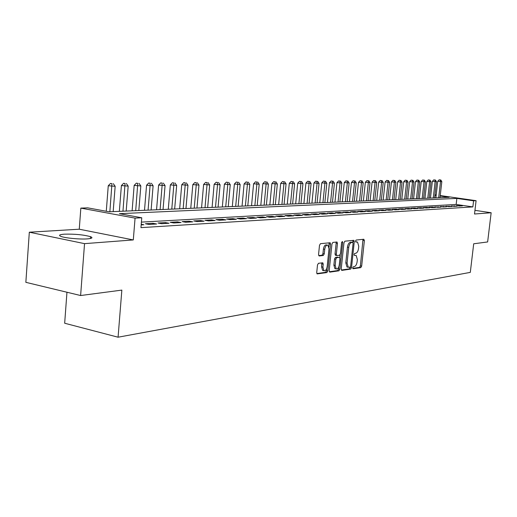 <?xml version="1.0" encoding="UTF-8"?>
<svg xmlns="http://www.w3.org/2000/svg" width="517" height="517" viewBox="0 0 517 517"><rect width="100%" height="100%" fill="white"/><g stroke="black" fill="none" stroke-linecap="round" stroke-linejoin="round"><path stroke-width="0.78" d="M352.691 267.819L353.098 268.75L360.788 267.632L361.654 266.113L364.375 240.605L363.813 239.255L356.129 240.043L355.509 241.103L355.78 242.034L357.538 242.059L358.759 246.286L358.533 248.431C358.1 251.223 357.163 252.839 355.722 253.291L354.72 253.414L354.1 254.48L354.358 255.398L356.168 255.411L357.35 259.573L357.124 261.712C356.698 264.491 355.761 266.126 354.313 266.604L353.311 266.746L352.691 267.819M87.431 238.88C92.091 238.473 93.131 237.742 90.546 236.676C83.502 234.737 74.771 233.904 64.341 234.175C59.416 234.563 58.318 235.313 61.038 236.437C65.291 238.104 80.141 239.474 87.431 238.88M318.472 263.302L317.503 264.924L316.727 272.556L317.115 273.894L326.867 272.569L327.817 270.966L330.576 244.134L330.163 242.757L320.469 243.681L319.5 245.284L318.556 254.545L319.215 255.967L323.306 255.476L324.262 253.873L324.728 249.323C325.283 246.279 326.343 244.896 327.894 245.187L328.993 248.851L327.177 266.546C326.595 269.648 325.516 271.031 323.939 270.701L322.905 267.127L323.209 264.168L322.815 262.817L318.472 263.302M80.62 295.53L25.85 282.327L29.32 232.204L84.536 243.643L80.62 295.53L121.85 290.102L118.076 337.207L470.302 272.381L473.701 243.785L487.641 241.95L491.15 212.745L474.516 214.012L476.092 200.686L473.578 200.816L472.861 206.903L140.954 227.635L141.761 217.78L135.066 218.122L80.839 208.112L87.709 207.853L109.177 211.796L449.157 197.307L440.187 196.021M84.536 243.643L133.302 239.933L135.066 218.122M341.22 269.04L341.827 270.391L350.655 269.105L351.541 267.56L354.274 241.659L353.88 240.327L344.878 241.193L343.967 242.732L341.22 269.04M329.31 271.768L337.685 270.559L338.971 270.805L329.827 272.136L329.193 270.766L331.953 243.985L332.89 242.415L336.832 242.014M336.005 242.098L336.153 243.184L337.452 243.417L337.045 242.053M337.452 243.417L336.334 254.209L336.722 255.547L339.533 255.275L340.451 253.711L341.614 242.544L342.403 241.484L342.681 242.434L339.889 269.234L338.971 270.805M491.15 212.745L474.949 210.341M459.329 206.037L462.444 205.85L456.53 205.624L459.329 206.037M454.068 206.348L457.235 206.16L451.251 205.934L454.068 206.348M448.698 206.664L451.936 206.477L445.861 206.244L448.698 206.664M443.231 206.994L446.526 206.794L440.374 206.567L443.231 206.994M437.647 207.323L441.014 207.123L434.771 206.89L437.647 207.323M431.96 207.66L435.385 207.459L432.503 207.026L429.058 207.227L431.96 207.66M426.15 208.002L429.653 207.795L426.745 207.362L423.236 207.563L426.15 208.002M420.231 208.357L423.798 208.144L420.87 207.698L417.29 207.912L420.231 208.357M414.182 208.713L417.826 208.5L414.88 208.054L411.222 208.267L414.182 208.713M408.01 209.081L411.732 208.862L408.76 208.409L405.031 208.622L408.01 209.081M401.709 209.456L405.509 209.23L402.517 208.771L398.71 208.991L401.709 209.456M395.272 209.837L399.15 209.605L396.138 209.146L392.248 209.372L395.272 209.837M388.7 210.225L392.661 209.992L389.631 209.521L385.656 209.753L388.7 210.225M381.985 210.626L386.031 210.387L382.974 209.908L378.916 210.148L381.985 210.626M375.122 211.033L379.258 210.787L376.182 210.309L372.033 210.548L375.122 211.033M368.104 211.447L372.33 211.195L369.235 210.71L364.989 210.955L368.104 211.447M360.931 211.873L365.254 211.615L362.133 211.123L357.796 211.375L360.931 211.873M353.596 212.306L358.016 212.048L354.875 211.55L350.436 211.808L353.596 212.306M346.086 212.752L350.61 212.487L347.443 211.983L342.907 212.248L346.086 212.752M338.409 213.211L343.036 212.933L339.85 212.422L335.21 212.694L338.409 213.211M330.55 213.676L335.287 213.398L332.076 212.875L327.326 213.153L330.55 213.676M322.505 214.154L327.351 213.864L324.12 213.34L319.254 213.624L322.505 214.154M314.265 214.645L319.228 214.348L315.971 213.812L310.988 214.103L314.265 214.645M305.825 215.143L310.911 214.839L307.628 214.303L302.523 214.6L305.825 215.143M297.172 215.654L302.387 215.35L299.084 214.801L293.85 215.104L297.172 215.654M288.312 216.184L293.656 215.867L290.321 215.311L284.964 215.621L288.312 216.184M279.219 216.72L284.699 216.397L281.345 215.835L275.852 216.151L279.219 216.72M269.9 217.276L275.522 216.94L272.142 216.371L266.507 216.701L269.9 217.276M260.335 217.844L266.106 217.502L262.701 216.92L256.917 217.256L260.335 217.844M250.525 218.426L256.445 218.071L253.013 217.483L247.081 217.831L250.525 218.426M240.45 219.021L246.525 218.659L243.068 218.064L236.98 218.42L240.45 219.021M230.104 219.635L236.34 219.266L232.863 218.659L226.608 219.021L230.104 219.635M219.473 220.268L225.884 219.887L222.375 219.273L215.951 219.647L219.473 220.268M208.545 220.914L215.137 220.526L211.602 219.899L204.997 220.281L208.545 220.914M197.313 221.58L204.092 221.179L200.531 220.546L193.739 220.94L197.313 221.58M185.765 222.265L192.731 221.851L189.151 221.205L182.165 221.612L185.765 222.265M173.874 222.969L181.047 222.549L177.441 221.89L170.248 222.31L173.874 222.969M161.64 223.699L169.027 223.26L165.388 222.588L157.989 223.021L161.64 223.699M149.038 224.443L156.645 223.997L152.987 223.312L145.367 223.758L149.038 224.443M472.861 206.903L456.162 204.454L141.406 222.116M141.231 224.249L143.894 224.753L141.18 224.914M66.958 292.241L64.67 323.235L118.076 337.207M133.302 239.933L79.263 229.212L29.32 232.204M79.263 229.212L80.839 208.112M434.971 194.89L436.199 194.967M473.578 200.816L456.86 198.412L119.401 213.676L141.761 217.78M440.238 195.549L476.092 200.686M436.141 195.439L434.926 195.264M456.162 204.454L456.86 198.412M459.652 205.443L459.587 206.018M454.43 205.747L454.359 206.328M449.105 206.057L449.04 206.645M443.676 206.373L443.612 206.968M438.145 206.697L438.073 207.298M432.503 207.026L432.432 207.634M426.745 207.362L426.674 207.976M420.87 207.698L420.799 208.319M414.88 208.054L414.808 208.674M408.76 208.409L408.688 209.042M402.517 208.771L402.446 209.411M396.138 209.146L396.067 209.792M389.631 209.521L389.559 210.173M382.974 209.908L382.903 210.568M376.182 210.309L376.111 210.975M369.235 210.71L369.164 211.388M362.133 211.123L362.062 211.808M354.875 211.55L354.798 212.235M347.443 211.983L347.372 212.681M339.85 212.422L339.779 213.127M332.076 212.875L332.004 213.592M324.12 213.34L324.043 214.064M315.971 213.812L315.9 214.549M307.628 214.303L307.557 215.04M299.084 214.801L299.007 215.55M290.321 215.311L290.25 216.067M281.345 215.835L281.274 216.597M272.142 216.371L272.065 217.146M262.701 216.92L262.623 217.709M253.013 217.483L252.936 218.284M243.068 218.064L242.996 218.872M232.863 218.659L232.786 219.479M222.375 219.273L222.304 220.1M211.602 219.899L211.531 220.74M200.531 220.546L200.46 221.392M189.151 221.205L189.073 222.071M177.441 221.89L177.363 222.762M165.388 222.588L165.317 223.48M152.987 223.312L152.909 224.216M356.265 241.833L356.924 241.95L356.265 241.833M352.723 268.381L359.528 267.392L360.394 265.874L362.979 239.345M352.885 242.479L352.859 240.373M341.33 270.029L349.382 268.859L350.293 267.069M350.054 267.211L350.675 266.132L353.072 243.358L352.801 242.421L351.592 242.512C350.119 242.945 349.162 244.58 348.723 247.41L347.081 263.075L348.258 267.237L350.054 267.211M351.521 242.202L352.665 242.402L351.521 242.195M347.67 267.127L346.978 266.992L345.802 262.83L347.437 247.184C347.883 244.347 348.839 242.719 350.313 242.286L351.386 242.176M336.153 243.184L335.035 253.97L335.43 255.308L336.722 255.547L335.43 255.308M340.07 254.849L339.785 257.628M338.835 266.772L338.603 268.989L339.889 269.234M335.178 265.376L336.186 268.905C337.698 269.202 338.738 267.838 339.294 264.814L339.934 258.7L339.546 257.369L336.741 257.653L335.817 259.224L335.178 265.376L333.885 265.131L334.893 268.653L335.527 268.775M333.885 265.131L334.518 258.985L335.443 257.408L338.028 257.091M337.685 270.559L338.603 268.989M323.325 270.578L322.634 270.443L321.6 266.875L321.768 262.875M327.261 245.071L326.582 244.948C325.031 244.664 323.972 246.04 323.416 249.084L324.728 249.323M318.705 255.624L321.994 255.23L322.951 253.634L323.416 249.084M328.948 247.036L329.109 242.803M316.85 273.577L325.568 272.31L326.511 270.714L326.75 268.413M439.993 197.701L441.828 181.622L437.757 181.267L435.863 197.875M440.258 179.948L439.159 179.8L440.258 179.948L440.503 181.641L438.662 197.752M440.788 179.942L441.828 181.622M437.757 181.267L439.159 179.8M434.623 197.927L436.471 181.7L432.354 181.338L430.454 198.108M434.875 180.006L433.769 179.858L434.875 180.006L435.114 181.719L433.265 197.985M435.417 180L436.471 181.7M432.354 181.338L433.769 179.858M429.155 198.16L431.01 181.777L426.848 181.415L424.935 198.341M429.388 180.071L428.276 179.916L429.388 180.071L429.627 181.797L427.772 198.218M429.944 180.065L431.01 181.777M426.848 181.415L428.276 179.916M423.578 198.399L425.439 181.855L421.232 181.493L419.319 198.58M423.798 180.129L422.68 179.981L423.798 180.129L424.03 181.874L422.169 198.457M424.36 180.123L425.439 181.855M421.232 181.493L422.68 179.981M417.891 198.638L419.765 181.939L415.506 181.57L413.587 198.825M418.098 180.194L416.967 180.045L418.098 180.194L418.324 181.958L416.456 198.702M418.673 180.187L419.765 181.939M415.506 181.57L416.967 180.045M412.094 198.89L413.975 182.023L409.671 181.648L407.745 199.071M412.282 180.265L411.151 180.11L412.282 180.265L412.508 182.042L410.627 198.948M412.87 180.259L413.975 182.023M409.671 181.648L411.151 180.11M406.188 199.142L408.068 182.107L403.719 181.732L401.78 199.329M406.356 180.33L405.212 180.174L406.356 180.33L406.575 182.126L404.688 199.2M406.95 180.323L408.068 182.107M403.719 181.732L405.212 180.174M400.158 199.394L402.045 182.191L397.651 181.816L395.705 199.588M400.307 180.401L399.156 180.239L400.307 180.401L400.526 182.21L398.626 199.459M400.914 180.394L402.045 182.191M397.651 181.816L399.156 180.239M394.006 199.659L395.906 182.281L391.453 181.9L389.501 199.853M394.135 180.465L392.978 180.31L394.135 180.465L394.348 182.301L392.448 199.724M394.755 180.459L395.906 182.281M391.453 181.9L392.978 180.31M387.724 199.924L389.631 182.372L385.133 181.984L383.168 200.118M387.834 180.543L386.671 180.375L387.834 180.543L388.047 182.391L386.134 199.995M388.467 180.53L389.631 182.372M385.133 181.984L386.671 180.375M381.32 200.202L383.233 182.462L378.677 182.068L376.706 200.396M381.404 180.614L380.234 180.446L381.404 180.614L381.611 182.482L379.698 200.266M382.057 180.607L383.233 182.462M378.677 182.068L380.234 180.446M374.773 200.48L376.699 182.553L372.091 182.158L370.114 200.674M374.844 180.685L373.662 180.523L374.844 180.685L375.045 182.579L373.119 200.551M375.504 180.679L376.699 182.553M372.091 182.158L373.662 180.523M368.098 200.764L370.023 182.65L365.357 182.255L363.373 200.964M368.136 180.763L366.947 180.595L368.136 180.763L368.337 182.675L366.404 200.835M368.815 180.756L370.023 182.65M365.357 182.255L366.947 180.595M361.273 201.055L363.212 182.747L358.488 182.346L356.497 201.255M361.293 180.84L360.097 180.672L361.293 180.84L361.48 182.772L359.548 201.126M361.984 180.834L363.212 182.747M358.488 182.346L360.097 180.672M354.307 201.352L356.245 182.85L351.463 182.443L349.466 201.559M354.3 180.918L353.092 180.75L354.3 180.918L354.481 182.876L352.536 201.423M355.005 180.911L356.245 182.85M351.463 182.443L353.092 180.75M347.185 201.656L349.13 182.947L344.29 182.54L342.286 201.863M347.146 181.002L345.938 180.827L347.146 181.002L347.327 182.973L345.375 201.733M347.87 180.995L349.13 182.947M344.29 182.54L345.938 180.827M339.902 201.966L341.86 183.057L336.955 182.637L334.951 202.173M339.843 181.086L338.622 180.911L339.843 181.086L340.018 183.083L338.06 202.044M340.58 181.073L341.86 183.057M336.955 182.637L338.622 180.911M332.463 202.283L334.421 183.16L329.458 182.74L327.442 202.496M332.373 181.17L331.145 180.989L332.373 181.17L332.541 183.186L330.576 202.36M333.129 181.163L334.421 183.16M329.458 182.74L331.145 180.989M324.857 202.606L326.822 183.27L321.794 182.844L319.771 202.819M324.734 181.254L323.493 181.079L324.734 181.254L324.896 183.296L322.925 202.69M325.51 181.247L326.822 183.27M321.794 182.844L323.493 181.079M317.07 202.935L319.047 183.38L313.948 182.953L311.925 203.155M316.921 181.344L315.674 181.163L316.921 181.344L317.076 183.412L315.099 203.019M317.709 181.338L319.047 183.38M313.948 182.953L315.674 181.163M309.114 203.278L311.092 183.496L305.928 183.063L303.893 203.498M308.927 181.435L307.673 181.254L308.927 181.435L309.069 183.522L307.092 203.362M309.735 181.428L311.092 183.496M305.928 183.063L307.673 181.254M300.965 203.62L302.949 183.613L297.714 183.173L295.679 203.847M300.745 181.525L299.479 181.344L300.745 181.525L300.881 183.638L298.897 203.711M301.573 181.519L302.949 183.613M297.714 183.173L299.479 181.344M292.622 203.976L294.612 183.729L289.307 183.289L287.265 204.209M292.37 181.622L291.097 181.435L292.37 181.622L292.499 183.761L290.509 204.066M293.217 181.616L294.612 183.729M289.307 183.289L291.097 181.435M284.085 204.344L286.075 183.852L280.699 183.406L278.657 204.577M283.794 181.719L282.508 181.532L283.794 181.719L283.911 183.884L281.92 204.435M284.66 181.713L286.075 183.852M280.699 183.406L282.508 181.532M275.341 204.713L277.338 183.981L271.884 183.522L269.835 204.952M275.012 181.822L273.719 181.629L275.012 181.822L275.122 184.013L273.125 204.81M275.897 181.81L277.338 183.981M271.884 183.522L273.719 181.629M266.384 205.1L268.381 184.11L262.849 183.645L260.801 205.333M266.009 181.919L264.71 181.725L266.009 181.919L266.106 184.142L264.109 205.197M266.921 181.913L268.381 184.11M262.849 183.645L264.71 181.725M257.201 205.488L259.204 184.239L253.595 183.774L251.54 205.727M256.787 182.029L255.476 181.829L256.787 182.029L256.871 184.272L254.868 205.585M257.718 182.016L259.204 184.239M253.595 183.774L255.476 181.829M247.792 205.889L249.795 184.375L244.102 183.903L242.046 206.134M247.326 182.133L246.008 181.932L247.326 182.133L247.404 184.407L245.401 205.992M248.283 182.12L249.795 184.375M244.102 183.903L246.008 181.932M238.137 206.302L240.147 184.511L234.369 184.033L232.307 206.548M237.633 182.243L236.301 182.042L237.633 182.243L237.697 184.55L235.687 206.406M238.615 182.23L240.147 184.511M234.369 184.033L236.301 182.042M228.243 206.722L230.252 184.653L224.384 184.168L222.323 206.974M227.68 182.359L226.343 182.152L227.68 182.359L227.738 184.692L225.722 206.832M228.688 182.346L230.252 184.653M224.384 184.168L226.343 182.152M218.084 207.155L220.093 184.802L214.141 184.31L212.08 207.414M217.476 182.469L216.125 182.262L217.476 182.469L217.515 184.834L215.505 207.265M218.51 182.462L220.093 184.802M214.141 184.31L216.125 182.262M207.66 207.601L209.669 184.95L203.627 184.453L201.559 207.86M206.994 182.591L205.637 182.378L206.994 182.591L207.02 184.989L205.01 207.711M208.054 182.579L209.669 184.95M203.627 184.453L205.637 182.378M196.951 208.054L198.967 185.105L192.822 184.601L190.76 208.319M196.234 182.714L194.864 182.501L196.234 182.714L196.247 185.144L194.23 208.17M197.32 182.701L198.967 185.105M192.822 184.601L194.864 182.501M185.958 208.525L187.968 185.26L181.732 184.75L179.67 208.79M185.176 182.837L183.8 182.624L185.176 182.837L185.176 185.299L183.167 208.642M186.294 182.824L187.968 185.26M181.732 184.75L183.8 182.624M174.662 209.004L176.672 185.422L170.332 184.905L168.271 209.282M173.815 182.966L172.432 182.747L173.815 182.966L173.796 185.461L171.786 209.127M174.966 182.953L176.672 185.422M170.332 184.905L172.432 182.747M163.049 209.501L165.059 185.59L158.609 185.067L156.554 209.779M162.138 183.102L160.742 182.876L162.138 183.102L162.105 185.629L160.096 209.624M163.32 183.089L165.059 185.59M158.609 185.067L160.742 182.876M151.113 210.012L153.11 185.758L146.557 185.228L144.508 210.29M150.13 183.238L148.722 183.012L150.13 183.238L150.072 185.803L148.069 210.141M151.345 183.225L153.11 185.758M146.557 185.228L148.722 183.012M138.827 210.535L140.824 185.939L134.161 185.396L132.113 210.82M137.774 183.373L136.359 183.147L137.774 183.373L135.7 210.665M139.021 183.361L140.824 185.939M134.161 185.396L136.359 183.147M126.187 211.072L128.177 186.12L121.398 185.571L119.356 211.363M125.056 183.522L123.628 183.289L125.056 183.522L122.968 211.207M126.342 183.503L128.177 186.12M121.398 185.571L123.628 183.289M113.171 211.627L115.162 186.301L108.26 185.752L106.276 211.266M111.956 183.671L110.522 183.432L111.956 183.671L109.856 211.77M113.288 183.651L115.162 186.301M108.26 185.752L110.522 183.432M363.108 240.386L364.375 240.605M360.394 265.874L361.654 266.113M359.528 267.392L360.788 267.632M352.995 241.433L354.274 241.659M350.267 267.321L351.541 267.56M349.382 268.859L350.655 269.105M350.313 242.286L351.592 242.512M347.437 247.184L348.723 247.41M345.802 262.83L347.081 263.075M335.035 253.97L336.334 254.209M341.666 242.253L342.681 242.434M335.443 257.408L336.741 257.653M334.518 258.985L335.817 259.224M321.904 263.916L323.209 264.168M321.6 266.875L322.905 267.127M322.951 253.634L324.262 253.873M321.994 255.23L323.306 255.476M329.264 243.895L330.576 244.134M326.511 270.714L327.817 270.966M325.568 272.31L326.867 272.569M90.546 236.676L90.41 238.505M346.978 266.992L348.258 267.237M334.893 268.653L336.186 268.905M322.634 270.443L323.939 270.701"/></g></svg>
